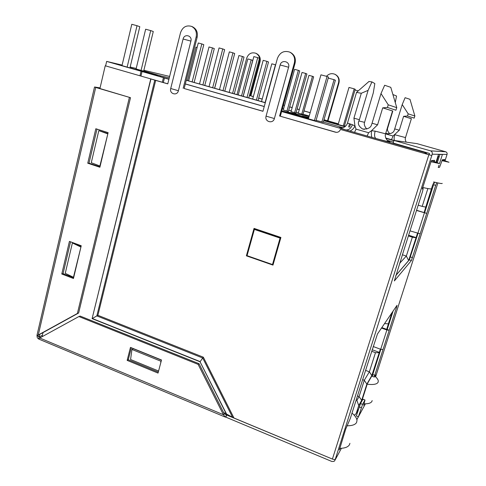 <?xml version="1.0" encoding="UTF-8"?>
<svg xmlns="http://www.w3.org/2000/svg" width="486" height="486" viewBox="0 0 486 486"><rect width="100%" height="100%" fill="white"/><g stroke="black" fill="none" stroke-linecap="round" stroke-linejoin="round"><path stroke-width="0.73" d="M391.2 139.604L385.75 138.048L391.194 139.597C391.607 139.488 392.22 138.291 393.053 136.007L399.328 130.212L403.605 116.312L407.517 115.984L408.185 113.833L414.88 116.014M407.517 115.984L414.181 118.122M385.793 133.103L386.959 133.668C391.26 133.893 393.727 132.66 394.371 129.975L402.214 104.569L405.105 97.698L409.977 99.314L414.856 115.935M396.783 107.673L388.235 104.812L381 93.543L384.657 85.25L390.78 87.34L396.74 107.54M372.89 374.135L367.258 383.879L361.566 401.673M384.955 323.002L384.754 323.633L388.399 323.804L391.923 312.796M388.399 323.804L386.716 329.35M354.033 415.014L355.23 414.661L356.244 413.373L358.741 405.555L361.675 400.33L366.857 384.122L371.82 375.563L380.374 349.161M433.154 183.38L434.211 182.93M436.452 162.245L438.244 156.626L438.299 155.064M427.887 188.556L422.188 206.41L425.772 207.097L432.819 184.431M425.772 207.097L424.114 212.595M395.829 275.422L408.659 260.545L417.498 233.25M422.899 187.529L422.607 188.44M422.456 187.93L422.759 187.499M379.341 352.386L372.173 349.75M416.107 237.605L408.623 235.218M379.135 352.727L375.478 352.678L369.372 371.808L371.82 375.563M365.606 370.387L369.372 371.808L364.287 380.265L366.857 384.122M362.659 379.645L364.287 380.265L359.087 396.576L361.675 400.33M357.471 395.944L359.087 396.576L356.888 400.361L356.159 400.075M358.741 405.555L356.888 400.361M433.725 181.971L434.302 182.7M415.955 237.757L412.353 237.204L406.332 256.067L408.659 260.545M402.402 254.779L406.332 256.067L399.705 263.236M427.358 154.269L425.207 152.622L426.83 152.677M375.478 352.678L371.687 351.281M412.353 237.204L408.392 235.941M418.185 205.183L422.188 206.41M323.986 119.75L338.329 123.833M249.433 95.505L253.364 96.617M258.692 98.129L262.191 99.12M283.399 105.128L284.535 105.45M289.656 106.902L292.171 107.613M297.067 109.004L299.273 109.623M303.969 110.954L310.153 112.709M323.949 119.884L336.355 123.559M344.337 126.232L323.767 120.504M307.887 118.074L287.086 111.932L309.096 116.409M281.673 111.33L315.912 120.929M140.964 75.998L142.04 71.551L168.964 79.09M186.266 80.226L265.307 102.637M280.847 237.672L255.448 229.113L254.378 229.435L280.076 238.097L280.799 237.824M281.619 111.537L425.207 152.622L424.904 153.57M163.32 82.517L164.438 78.009L168.915 79.291M185.312 83.981L264.232 106.562M316.07 120.388L323.251 122.296M162.312 82.225L163.442 77.669L164.438 78.009M343.043 127.703L323.318 122.071M308.671 117.885L302.426 116.105L308.823 117.369M323.725 120.662L344.975 126.718M345.619 126.178L344.453 125.844M338.256 124.094L323.907 120.018M323.81 120.358L338.147 124.465M307.942 117.891L308.616 118.086M308.567 118.268L281.765 110.99M299.977 116.555L281.734 111.118M300.032 116.354L308.416 118.784M264.25 106.495L185.33 83.92M142.04 71.551L163.442 77.669M349.853 131.062C352.022 130.266 353.729 128.583 354.968 126.002L352.399 124.702C350.989 128.432 348.802 130.169 345.838 129.908L345.759 129.89C338.985 127.782 337.527 127.156 341.372 128.012M388.782 141.414C392.269 142.708 388.035 141.76 376.091 138.571L376.006 138.546M393.429 142.088L387.281 140.339M385.89 138.376L393.873 140.648M336.391 123.426L338.292 123.973M310.171 112.643L303.987 110.887M299.291 109.557L297.092 108.937M292.189 107.546L289.674 106.835M284.553 105.383L283.417 105.061M262.209 99.053L258.71 98.063M253.382 96.55L249.452 95.438M265.277 102.746L186.253 80.269M273.241 264.184L272.494 264.548L247.046 255.666L254.378 229.435M280.076 238.097L272.494 264.548M388.235 104.812L387.439 107.436L382.713 107.849L392.548 110.948L385.586 133.802L375.125 131.141L371.535 130.704C371.213 133.693 371.34 135.916 371.918 137.374M367.155 136.013L368.601 132.714L371.535 130.704L377.592 124.799L372.063 123.244L371.602 124.525C370.806 127.788 367.811 129.282 362.623 129.021C358.759 126.415 357.526 123.723 358.923 120.959L359.379 119.69L353.93 118.159L354.968 126.002L356.019 129.13L354.549 132.405M411.375 118.712L405.506 137.587L394.766 134.725C393.952 137.629 393.909 139.555 394.65 140.515M389.906 133.838C387.725 131.651 386.984 129.689 387.694 127.958L392.803 111.021M394.741 128.924L399.328 130.212M403.605 116.312L411.375 118.651M382.713 107.849L377.592 124.799M368.953 81.502L371.948 81.903L374.834 83.562L373.284 92.917L364.567 122.332L358.923 120.959M366.796 129.069C364.573 126.481 363.832 124.24 364.567 122.332M356.53 92.413L361.298 93.269L353.93 118.159M392.913 94.533L396.527 96.015L395.27 102.54M411.369 118.73L403.787 116.361M382.938 107.91L392.542 110.978M361.298 93.269L368.102 90.36L359.379 119.69M371.948 81.903L368.102 90.36M387.439 107.436L395.932 110.225M408.185 113.833L402.214 104.569M381 93.543L372.063 123.244M441.932 160.647L449.015 162.251L442.278 159.851M442.205 183.374L442.163 183.508C441.574 183.714 438.724 183.192 433.615 181.946M338.116 124.562L348.984 87.444L354.191 88.847L355.205 89.309L344.331 126.257M348.602 127.022L349.543 123.839M358.255 90.876L355.005 90.001M354.191 88.847L343.256 126.026M349.604 127.241L350.521 124.137M431.483 188.598L431.41 188.823C430.718 189.097 427.777 188.641 422.577 187.456M430.809 161.692L439.49 163.588L431.44 160.599M308.379 118.924L320.948 74.838L327.066 76.466L328.493 77.122L315.906 120.965M321.853 122.041L334.076 79.668L328.208 78.1M327.066 76.466L314.393 120.65M334.076 79.668L335.395 80.269L323.239 122.332M301.745 114.174L312.474 76.302L313.652 76.8L302.978 114.441M312.474 76.302L308.95 75.354L298.27 113.183M294.625 112.697L305.67 73.435L306.939 73.969L295.95 112.989M305.67 73.435L302.031 72.457L291.029 111.677M286.965 111.112L298.355 70.349L299.722 70.926L288.392 111.422M298.355 70.349L294.589 69.34L283.253 110.055M248.777 97.935L259.445 58.326L257.726 57.634L247.022 97.437M257.726 57.634L253.844 56.601L243.188 96.35M265.107 102.582L275.447 64.784L271.82 63.812L261.529 101.562M256.408 100.104L266.923 61.345L268.515 61.989L258.03 100.566M266.923 61.345L263.175 60.343L252.702 99.053M281.825 111.002L309.084 116.44M288.398 111.391L283.259 110.024M295.956 112.959L291.035 111.652M302.991 114.417L298.276 113.159M309.211 115.996L303.039 114.24M298.349 112.904L296.15 112.278M291.254 110.881L288.745 110.17M283.624 108.712L282.494 108.39M204.788 85.427L214.296 48.588L212.449 47.901L202.917 84.892M212.449 47.901L209.004 46.978L199.515 83.926M212.686 87.674L222.764 48.928L219.065 47.938L209.041 86.636M214.612 88.221L224.66 49.657L222.764 48.928M223.007 90.609L232.934 52.834L229.356 51.874L219.478 89.606M224.799 91.119L234.695 53.509L232.934 52.834M232.6 93.336L242.38 56.461L238.924 55.532L229.185 92.364M234.27 93.81L244.021 57.087L242.38 56.461M241.542 95.882L251.183 59.839L247.83 58.934L238.231 94.934M243.097 96.319L252.714 60.422L251.183 59.839M194.163 82.401L203.798 44.669L201.818 43.928L192.158 81.83M201.818 43.928L198.258 42.975L188.647 80.834M223.997 52.215L214.684 88.239M361.657 401.503L367.191 384.207C373.199 384.93 376.82 384.311 378.047 382.348L378.302 381.091C378.163 379.639 377.008 378.005 374.84 376.176M372.167 400.592L371.905 401.393C370.933 403.113 368.273 403.927 363.923 403.83M197.122 47.452L195.973 47.136L187.505 80.524M349.914 443.323L349.489 444.647C348.152 447.047 344.853 448.286 339.586 448.371M346.913 425.803C352.095 425.797 355.315 424.697 356.584 422.492L357.003 420.524C356.821 418.258 355.157 415.791 352.004 413.118M121.992 65.628L131.791 24.3L137.022 25.697L139.804 26.687L129.944 67.906M141.074 70.397L150.709 30.588L145.642 29.227L136.08 68.969M137.022 25.697L127.15 67.104M150.709 30.588L153.278 31.505L143.668 71.138M122.12 65.094L106.653 61.406L105.614 65.865M169.626 76.43L143.874 70.288M136.202 68.453L130.157 67.013M143.698 70.992L160.593 75.822L160.392 76.636M157.409 75.786L157.573 75.111L136.08 68.957M144.166 72.043L121.992 65.616M129.981 67.748L147.398 72.918M139.98 75.713L141.061 71.248L106.653 61.406M141.061 71.248L144.184 71.977M147.44 72.742L157.573 75.111M160.593 75.822L169.274 77.851M190.913 41.097L178.398 90.736C177.19 96.264 169.158 93.919 170.714 88.507L183.094 39.008C184.303 33.358 192.511 35.521 190.913 41.097L183.094 39.008M288.599 67.238L274.39 118.554C273.004 124.27 264.317 121.731 266.073 116.142L280.13 64.972C281.516 59.122 290.403 61.467 288.599 67.238L280.13 64.972M403.975 249.816L394.34 280.938L411.399 260.539L420.165 233.815L410.008 230.874M411.776 225.322L422.498 191.63L423.185 188.617L422.304 188.975M434.429 161.565L434.612 160.344L431.361 160.605L422.31 188.981M436.051 162.105L438.506 154.427L442.406 154.469L439.526 163.478M438.967 165.222L438.244 167.482L439.538 167.318L442.375 159.724L444.678 159.542L444.496 160.55M436.744 182.687L435.717 185.366L433.579 184.735L424.606 212.746L416.569 210.262M416.502 210.462L426.72 213.397L435.717 185.366M445.036 160.726L447.065 154.42L432.212 154.214L431.793 155.538L340.419 129.428L431.793 155.538L334.988 460.218L341.415 448.305M340.2 448.359L339.192 449.811M360.096 387.7L350.321 418.403L345.753 428.98L339.374 449.884M367.361 364.865L377.452 333.991L397.032 305.311L396.588 307.261L395.871 307.012M381.504 328.062L386.88 329.988L389.213 330.243L396.588 307.261M380.836 349.331L372.75 374.572L374.736 375.326L383.029 349.501L380.702 349.282L373.199 346.53M374.736 375.326L374.317 377.069L375.52 374.992L375.18 376.468M362.999 399.219L365.004 400.002L363.607 405.257L364.391 403.842M365.004 400.002L362.872 399.334L360.509 403.556L356.329 415.986L358.401 416.806L356.876 419.637M360.509 403.556L362.586 404.37L364.913 400.13M362.586 404.37L358.401 416.806L365.399 403.836M429.108 154.773L429.527 153.448L393.138 143.042L393.939 140.418L416.982 143.637L445.741 151.796C446.895 152.312 447.339 153.193 447.065 154.42M432.212 154.214C432.558 152.634 431.993 151.511 430.517 150.842L445.619 151.76M393.939 140.418L430.365 150.794M420.165 233.815L426.72 213.397L424.606 212.746M383.029 349.501L389.213 330.243L381.82 327.594M393.095 311.07L387.184 329.52M372.75 374.572L372.337 376.316L374.287 377.057M439.921 154.439L437.327 162.555M434.539 182.171L433.579 184.735M417.984 233.408L409.315 259.852L395.786 275.55M335.346 459.082C334.878 459.622 333.9 459.622 332.412 459.076L233.954 417.996L223.572 412.505M262.956 111.227L184.164 88.519L197.146 37.27C198.009 32.404 196.478 28.917 192.541 26.797L191.551 26.384C186.278 24.932 182.596 27.052 180.513 32.732L167.773 83.871L155.69 80.39L97.899 315.305L203.342 357.198L233.954 417.996M336.324 132.356L280.313 116.227L295.051 63.241L294.364 62.931C295.36 58.034 293.83 54.432 289.765 52.111C283.964 50.313 279.839 52.421 277.403 58.435L262.938 111.3L184.164 88.519M197.146 37.27L196.168 36.887L183.155 88.306M336.075 132.295L335.522 132.216C337.867 132.642 339.495 131.712 340.419 129.428M335.522 132.216L280.313 116.227M294.364 62.931L279.584 116.099M295.051 63.241C296.047 58.363 294.516 54.766 290.47 52.458L290.027 52.239M246.378 255.824L272.98 265.107L280.908 237.454L254.038 228.402L246.378 255.824L247.082 255.545M273.138 264.548L272.761 264.42M254.482 229.404L254.7 228.627M196.168 36.887C197.037 32.009 195.494 28.504 191.551 26.384M332.612 459.155L226.555 414.977L225.923 417.176L331.871 461.487L334.076 461.384L334.988 460.218M226.555 414.977L225.425 414.455M38.661 338.803L39.141 336.731M232.575 417.316L202.717 358.012L203.342 357.198M155.69 80.39L154.785 80.123L96.836 315.9L92.316 318.506L200.171 361.614L202.717 358.012L96.836 315.9L97.899 315.305M327.521 120.759L338.529 82.784C339.343 78.963 338.135 76.126 334.897 74.279C331.719 73.034 328.907 73.714 326.471 76.308M335.103 74.382L335.334 74.492C338.56 76.332 339.769 79.163 338.955 82.978L327.959 120.88M391.218 139.604L393.399 140.223M167.785 83.805L105.231 65.774L150.775 78.902L92.103 318.628L200.05 361.772L226.093 413.55M154.785 80.123L150.775 78.902M150.958 78.951L92.103 318.628M226.367 413.689L200.05 361.772M40.065 337.12L40.842 337.399M39.08 336.755L42.379 335.376M38.649 338.924L39.743 338.001L223.42 414.716L225.297 417.103L225.935 417.14M39.743 338.001L78.896 316.544L198.118 364.366L223.42 414.716L224.277 413.908L226.421 414.868M38.983 336.713L37.136 335.832L39.074 336.585L39.609 334.471L36.936 335.462L37.203 335.808M38.594 338.827L38.503 338.791C37.398 338.189 36.936 337.235 37.112 335.935L37.136 335.832M100.073 87.905L94.879 87.03L95.724 87.456L130.515 97.686L96.939 87.65L100.013 88.166M250.247 95.663L259.445 61.558C260.18 57.713 258.947 54.936 255.751 53.229C251.462 52.032 248.449 53.667 246.706 58.138L236.998 94.588M255.751 53.229L256.371 53.49C259.56 55.197 260.794 57.962 260.059 61.795L250.873 95.839M42.063 336.725L43.029 332.588M99.891 88.695L105.231 65.774M73.714 277.415L65.252 273.32L72.396 242.957L81.132 246.189M100.165 166.097L91.271 162.713L98.816 130.631L107.904 133.516M158.582 371.018L130.57 359.512L131.955 349.47L133.34 348.741L161.461 360.144M129.367 97.504L77.383 313.476L38.279 334.994L95.724 87.456M108.111 132.642L95.827 128.754L87.753 163.205L99.891 167.245L108.111 132.642M81.235 245.764L69.425 241.396L61.783 274.001L73.453 278.496L81.235 245.764M130.515 97.686L78.629 313.008L39.609 334.471M70.543 241.809L63.065 273.648L73.641 277.725M96.987 129.124L88.999 163.181L99.988 166.832M130.467 347.411L127.15 360.369L158.035 373.084L161.504 359.992L130.467 347.411M78.896 316.544L80.135 316.07L199.047 363.716L224.277 413.908M131.341 347.763L128.261 359.755L158.29 372.1M160.635 363.273L160.951 361.244L131.955 349.47M99.861 166.109L107.837 133.808M98.816 130.631L107.534 133.79M73.398 277.506L80.974 246.864M72.396 242.957L80.658 246.931M63.065 273.648L61.783 274.001M88.999 163.181L87.753 163.205M77.383 313.476L78.629 313.008M128.261 359.755L127.15 360.369M198.118 364.366L199.047 363.716M358.413 409.467L356.244 413.373M439.235 156.601L438.244 156.626M375.125 131.141C374.141 135.053 374.451 137.526 376.061 138.559C388.077 141.803 390.981 142.27 389.675 141.845L388.028 140.952C388.32 141.712 384.159 137.477 385.568 133.863M368.601 132.714L356.019 129.13M393.053 136.007L385.556 133.887M352.399 124.702L347.478 123.104M387.391 127.885L387.694 127.958M178.398 90.736L170.714 88.507M274.39 118.554L266.073 116.142M403.957 249.877L411.757 225.364M375.593 376.838L437.898 182.936M360.053 387.828L367.325 364.98M417.845 233.359L424.393 212.904M380.702 349.282L386.88 329.988M359.233 406.904L361.311 407.718M412.511 257.653L410.433 256.973M411.399 260.539L409.315 259.852M422.358 188.374L423.178 188.617L422.358 188.368M332.412 459.076L428.859 154.767M338.955 82.978L338.529 82.784M225.65 417.146L226.391 414.856M37.076 335.698L39.111 336.403M260.059 61.795L259.445 61.558M414.837 116.014L414.206 118.055M405.524 137.593C405.014 138.783 405.245 140.296 406.223 142.131M426.987 152.719L425.347 152.665M345.838 129.908L340.346 128.079L343.93 127.35C345.686 126.342 346.864 124.945 347.46 123.158L356.56 92.297M369.056 81.411L356.633 92.297M388.435 133.954L386.959 133.668M395.962 110.122L396.716 107.673M364.403 129.361L362.623 129.021M430.517 150.842L445.741 151.796M94.515 87.006L36.936 335.462M38.71 339.052L224.72 416.86M39.257 338.487L38.819 338.955"/></g></svg>
